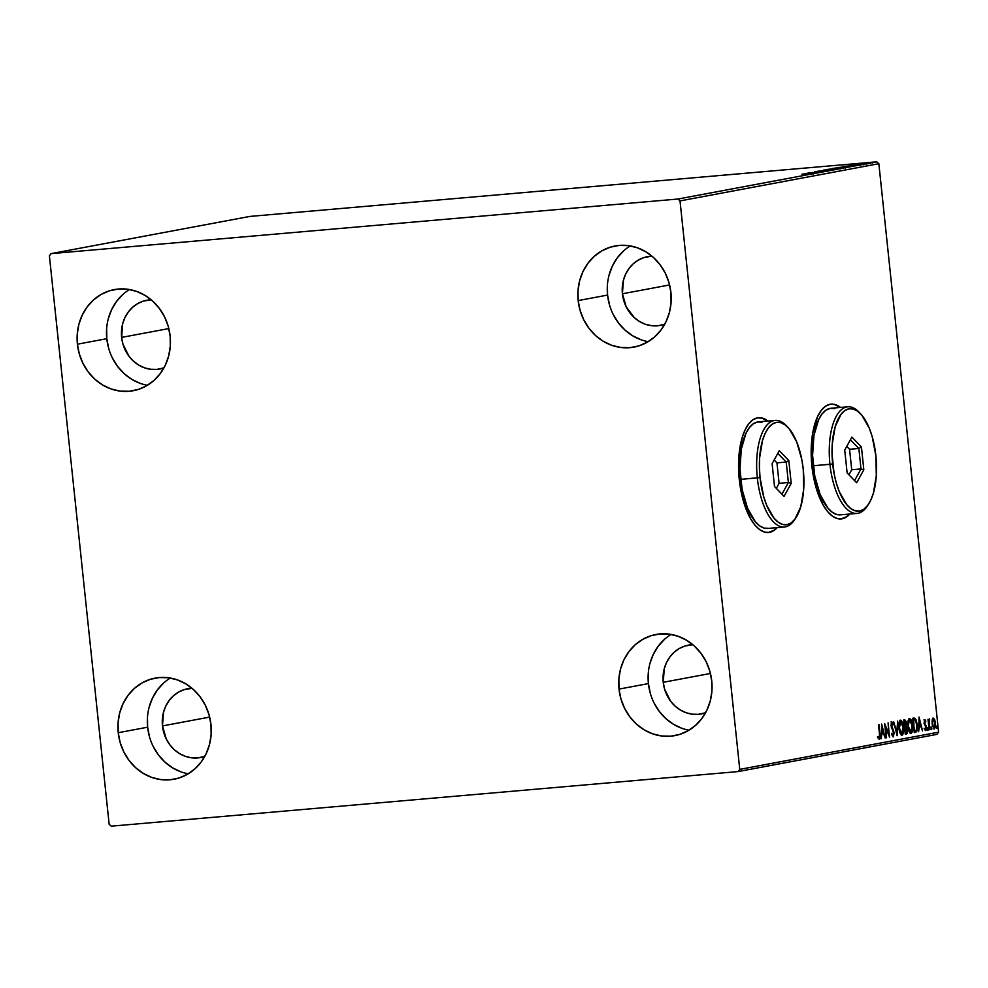 <?xml version="1.0" encoding="UTF-8"?>
<svg xmlns="http://www.w3.org/2000/svg" width="988" height="988" viewBox="0 0 988 988"><rect width="100%" height="100%" fill="white"/><g stroke="black" fill="none" stroke-linecap="round" stroke-linejoin="round"><path stroke-width="1.48" d="M757.092 417.887L761.933 418.109L767.54 421.061A57.613 24.527 85 0 0 758.29 417.739M739.283 479.637A57.613 24.527 -95 0 1 758.488 417.714A57.613 24.527 -95 0 1 767.911 421.024L762.304 418.072L757.463 417.862L752.856 419.838L748.657 423.951L745.038 430.027L742.111 437.832L738.814 457.382L739.283 479.637L743.421 501.212L750.621 518.799L755.042 525.233L759.784 529.741L764.663 532.149L769.504 532.371L774.11 530.383L777.198 527.617A57.613 24.527 -95 0 1 768.479 532.507A57.613 24.527 -95 0 1 739.283 479.637M829.722 404.302L834.551 404.512L840.158 407.476A57.613 24.527 85 0 0 830.92 404.141M811.901 466.052A57.613 24.527 -95 0 1 831.106 404.129A57.613 24.527 -95 0 1 840.529 407.439L834.922 404.487L830.093 404.265L825.486 406.253L821.287 410.353L817.656 416.43L812.63 433.485L811.185 454.801L811.901 466.052L816.039 487.615L823.239 505.214L827.66 511.648L832.402 516.156L837.281 518.564L842.122 518.774L846.728 516.798L849.816 514.032A57.613 24.527 -95 0 1 841.109 518.922A57.613 24.527 -95 0 1 811.901 466.052M170.344 678.04A51.438 46.498 -100.6 0 0 147.632 727.205L118.239 732.713A51.438 46.498 79.4 0 1 155.141 678.114A51.438 46.498 79.4 0 1 210.975 724.636L211.136 734.689L209.505 744.507L206.146 753.721L201.194 761.97L194.834 768.936L187.312 774.357L178.927 778.025L169.985 779.791L160.834 779.594L151.831 777.445L143.309 773.419L135.615 767.676L129.033 760.427L123.821 751.967L120.178 742.606L118.239 732.713L118.078 722.66L119.709 712.842L123.068 703.629L128.02 695.379L134.38 688.414L141.902 682.992L150.287 679.324L159.229 677.558L168.38 677.743L177.383 679.892L185.905 683.918L193.599 689.673L200.181 696.91L205.393 705.383L209.036 714.744L210.975 724.636A51.438 46.498 79.4 0 1 174.073 779.236A51.438 46.498 79.4 0 1 118.239 732.713L147.632 727.205L149.571 737.11M630.282 245.913A51.438 46.498 -100.6 0 0 607.571 295.079L578.178 300.574A51.438 46.498 79.4 0 1 615.092 245.975A51.438 46.498 79.4 0 1 670.914 292.497L671.074 302.55L669.444 312.369L666.085 321.582L661.133 329.831L654.785 336.797L647.264 342.219L638.865 345.886L629.924 347.665L620.773 347.467L611.77 345.318L603.26 341.292L595.566 335.537L588.984 328.3L583.772 319.828L580.117 310.467L578.178 300.574L578.029 290.521L579.66 280.703L583.006 271.49L587.959 263.24L594.319 256.275L601.84 250.853L610.238 247.185L619.18 245.419L628.331 245.617L637.334 247.766L645.843 251.792L653.537 257.535L660.12 264.784L665.332 273.244L668.975 282.605L670.914 292.497A51.438 46.498 79.4 0 1 634.012 347.097A51.438 46.498 79.4 0 1 578.178 300.574L607.571 295.079L609.51 304.971M671.124 634.432A51.438 46.498 -100.6 0 0 648.412 683.597L619.019 689.093A51.438 46.498 79.4 0 1 655.921 634.494A51.438 46.498 79.4 0 1 711.755 681.016L711.916 691.069L710.286 700.887L706.926 710.1L701.974 718.35L695.614 725.316L688.093 730.737L679.707 734.405L670.753 736.184L661.614 735.986L652.611 733.837L644.09 729.811L636.395 724.056L629.813 716.819L624.601 708.347L620.958 698.998L619.019 689.093L618.859 679.04L620.489 669.222L623.848 660.009L628.8 651.771L635.16 644.794L642.682 639.372L651.067 635.704L660.009 633.938L669.16 634.135L678.163 636.284L686.685 640.31L694.379 646.053L700.949 653.303L706.173 661.762L709.816 671.124L711.755 681.016A51.438 46.498 79.4 0 1 674.853 735.615A51.438 46.498 79.4 0 1 619.019 689.093L648.412 683.597L650.351 693.49M129.514 289.521A51.438 46.498 -100.6 0 0 106.803 338.686L77.41 344.195A51.438 46.498 79.4 0 1 114.312 289.595A51.438 46.498 79.4 0 1 170.146 336.118L170.294 346.171L168.664 355.989L165.317 365.202L160.365 373.452L154.005 380.417L146.483 385.839L138.085 389.507L129.144 391.273L119.993 391.075L110.989 388.926L102.48 384.9L94.786 379.157L88.204 371.908L82.992 363.448L79.349 354.087L77.41 344.195L77.249 334.142L78.879 324.323L82.239 315.11L87.191 306.86L93.539 299.895L101.06 294.473L109.458 290.805L118.399 289.027L127.551 289.225L136.554 291.374L145.063 295.4L152.757 301.155L159.34 308.392L164.551 316.864L168.207 326.213L170.146 336.118A51.438 46.498 79.4 0 1 133.232 390.717A51.438 46.498 79.4 0 1 77.41 344.195L106.803 338.686L108.742 348.591M121.635 337.402A34.975 31.616 79.4 0 1 146.73 300.266A34.975 31.616 79.4 0 1 151.201 299.796L143.433 301.093L137.727 303.588L132.614 307.28L128.292 312.01L124.92 317.617L122.636 323.891L121.635 337.402L168.825 328.572L121.635 337.402A34.975 31.616 79.4 0 0 159.599 369.03A34.975 31.616 79.4 0 0 163.946 367.857L156.82 369.413L150.596 369.277L144.47 367.82L138.691 365.078L133.454 361.176L128.983 356.248L122.957 344.133L121.635 337.402M663.244 682.3A34.975 31.616 79.4 0 1 688.34 645.176A34.975 31.616 79.4 0 1 692.823 644.695L685.042 646.004L679.336 648.486L674.224 652.179L669.901 656.921L666.53 662.528L664.257 668.79L663.244 682.3L710.446 673.47L663.244 682.3A34.975 31.616 79.4 0 0 701.208 713.941A34.975 31.616 79.4 0 0 705.556 712.768L698.43 714.324L692.218 714.188L686.092 712.719L680.3 709.989L675.063 706.074L670.593 701.159L664.566 689.031L663.244 682.3M622.415 293.782A34.975 31.616 79.4 0 1 647.51 256.658A34.975 31.616 79.4 0 1 651.981 256.176L644.213 257.473L638.507 259.968L633.394 263.66L629.06 268.403L625.7 274.009L623.416 280.271L622.415 293.782L669.605 284.952L622.415 293.782A34.975 31.616 79.4 0 0 660.379 325.423A34.975 31.616 79.4 0 0 664.726 324.249L657.6 325.805L651.376 325.67L645.25 324.2L639.471 321.471L634.234 317.556L626.207 306.873L622.415 293.782M162.477 725.921A34.975 31.616 79.4 0 1 187.572 688.784A34.975 31.616 79.4 0 1 192.043 688.315L184.262 689.612L178.556 692.106L173.443 695.799L169.121 700.529L165.749 706.148L163.477 712.41L162.477 725.921L209.666 717.09L162.477 725.921A34.975 31.616 79.4 0 0 200.441 757.549A34.975 31.616 79.4 0 0 204.775 756.376L197.649 757.932L191.437 757.808L185.312 756.339L179.52 753.597L174.296 749.694L169.812 744.767L166.268 739.012L162.477 725.921M51.043 253.632L249.878 216.421L876.788 161.822L677.941 199.033L51.043 253.632L49.4 255.83L109.149 824.301L111.212 826.178L738.122 771.579L936.957 734.368L938.6 732.17L739.753 769.38L680.016 200.91L878.851 163.699L938.6 732.17L878.851 163.699L876.788 161.822L249.878 216.421L51.043 253.632L49.4 255.83L109.149 824.301L111.212 826.178L738.122 771.579L739.753 769.38L680.016 200.91L677.941 199.033L51.043 253.632M869.44 162.835L859.35 163.749L869.761 162.748M863.994 163.835L854.509 164.663L863.994 163.835M851.113 165.28L860.943 164.428L850.94 165.329M850.582 166.355L836.194 167.738L851.224 166.182M841.381 168.071L827.191 169.43L841.702 167.985M832.032 169.825L817.113 171.319L832.032 169.825M821.473 171.801L808.023 173.011L821.473 171.801M814.569 173.122L801.898 174.16L814.804 173.061M805.084 173.567L820.077 172.06L805.084 173.567M828.524 170.504L814.791 171.714L828.759 170.442M837.256 168.874L823.35 170.121L837.676 168.763M846.259 167.194L832.217 168.466L846.667 167.071M842.48 166.564L857.473 165.058L842.48 166.564M861.61 164.193L860.906 164.218M865.179 163.526L864.488 163.576M870.996 162.44L870.305 162.489M879.579 739.37L880.172 736.838L878.937 724.562L879.641 736.937L879.135 737.987L878.184 736.875L878.06 738.011L879.579 739.37M932.178 720.116L932.413 725.735L934.389 728.971L935.488 726.896L935.216 721.339L933.635 718.19L932.178 720.116L932.116 723.908L934.389 728.971L935.525 723.265L934.685 719.635L933.252 718.14L932.178 720.116M929.091 729.774L929.251 718.894L928.621 720.771L927.991 719.313L929.091 729.774L929.646 719.19L928.621 720.771L927.991 719.313L929.091 729.774M924.743 719.733L924.2 723.055L926.028 728.107L925.62 729.305L924.854 728.317L924.694 729.342L925.805 730.577L926.509 727.897L924.645 722.759L924.731 721.191L925.62 722.006L925.805 721.055L925.04 719.82L924.15 722.648L926.003 727.514L925.62 729.305L924.854 728.317L924.694 729.342L925.805 730.577L926.472 727.378L924.607 722.512L924.916 721.018L925.62 722.006L925.805 721.055L924.743 719.733M915.678 732.281L917.185 730.268L917.21 724.377L915.962 719.412L914.061 718.017L912.764 718.239L914.27 732.553L915.678 732.281C917.235 731.466 917.766 728.996 917.259 724.871L915.184 718.313L912.764 718.239L914.27 732.553L915.678 732.281M905.28 734.232L907.058 733.578L907.54 730.416L906.144 726.192L906.12 721.512L904.773 719.733L903.773 719.919L905.28 734.232L906.478 734.01L907.49 729.675L906.144 726.192L906.391 723.043L904.625 719.758L903.773 719.919L905.28 734.232M897.129 735.751L897.635 721.067L896.808 732.293L893.683 721.808L897.203 735.739L897.635 721.067L896.808 732.293L893.683 721.808L897.129 735.751M886.569 737.727L885.458 727.082L889.595 737.172L888.101 722.846L888.755 733.615L884.606 723.5L886.113 737.814L885.458 727.082L889.595 737.172L888.101 722.846L888.755 733.615L884.606 723.5L886.569 737.727M881.654 724.056L881.222 738.728L881.864 733.936L883.568 733.615L885.174 737.999L881.654 724.056L881.222 738.728L881.864 733.936L883.568 733.615L885.174 737.999L881.654 724.056M893.325 736.838L894.202 732.726L891.682 726.155L891.682 723.463L892.93 724.945L893.201 723.994L891.781 721.783L891.127 725.896L893.77 733.664L893.14 735.381L891.942 733.17L891.633 733.973L893.325 736.838L894.202 732.726L891.509 725.18L891.929 723.253L892.93 724.945L893.201 723.994L891.781 721.783L891.053 725.328L893.732 732.8L893.14 735.381L891.942 733.17L891.633 733.973L893.251 736.85M898.944 728.181L900.957 734.677L902.328 735.109L903.328 733.355L903.193 724.698L900.723 720.153L899.055 722.586L898.944 728.181C899.352 732.269 900.389 734.603 902.056 735.208C903.538 733.985 904.045 731.33 903.588 727.242C903.18 723.105 902.143 720.746 900.439 720.166C898.981 721.438 898.475 724.105 898.944 728.181L898.932 728.131M907.947 726.501L909.96 732.997L911.331 733.429L912.332 731.663L912.196 723.006L909.726 718.474L908.058 720.907L907.947 726.501C908.343 730.577 909.392 732.923 911.06 733.528C912.542 732.293 913.048 729.638 912.591 725.563C912.183 721.425 911.134 719.066 909.442 718.486C907.984 719.746 907.478 722.426 907.947 726.501M919.05 717.053L918.618 731.738L919.26 726.933L920.964 726.612L922.57 730.997L919.05 717.053L918.618 731.738L919.26 726.933L920.964 726.612L922.57 730.997L919.05 717.053M927.51 729.045L928.275 729.7L927.868 727.785L928.028 730.157L927.769 727.773L927.51 729.045M931.079 728.378L931.845 729.033L931.437 727.119L931.598 729.49L931.338 727.106L931.079 728.378M936.896 727.279L937.661 727.946L937.254 726.032L937.414 728.403L937.167 726.019L936.896 727.279M122.932 294.387L116.584 301.365L111.632 309.615L108.272 318.815M106.642 328.646L106.803 338.686A51.438 46.498 -100.6 0 0 147.434 385.283M112.385 357.952L117.597 366.412L124.179 373.662L131.873 379.404L140.382 383.43M664.554 639.298L658.193 646.263L653.241 654.513L649.882 663.726M648.252 673.544L648.412 683.597A51.438 46.498 -100.6 0 0 689.044 730.181M653.994 702.851L659.206 711.311L665.789 718.56L673.483 724.303L682.004 728.329M623.712 250.779L617.364 257.745L612.412 265.994L609.053 275.207M607.422 285.026L607.571 295.079A51.438 46.498 -100.6 0 0 648.202 341.663M613.165 314.332L618.377 322.792L624.959 330.041L632.653 335.784L641.163 339.81M163.773 682.906L157.413 689.883L152.461 698.133L149.102 707.346M147.471 717.165L147.632 727.205A51.438 46.498 -100.6 0 0 188.263 773.802M153.214 746.471L158.438 754.931L165.008 762.18L172.702 767.923L181.224 771.949M840.912 518.935A57.613 24.527 85 0 0 849.445 514.056L846.358 516.823L840.912 518.935M768.281 532.52A57.613 24.527 85 0 0 776.827 527.654L773.74 530.42L768.294 532.52M878.48 724.649L879.481 734.17L879.221 737.987L878.184 736.875L878.06 738.011L879.382 739.456L879.962 734.232L878.48 724.649M877.443 736.937L879.221 737.987L878.06 737.801M881.58 726.501L881.839 727.526L881.58 726.501M883 732.231L883.346 733.639L883 732.231M882.827 733.676L881.358 733.973L882.827 733.676M882.062 727.501L883.21 732.182L881.407 732.479L881.555 727.551L883.21 732.182L881.914 732.429L882.062 727.501M884.84 725.748L885.372 727.094L884.84 725.748M888.089 733.676L888.755 733.615L888.089 733.676M888.484 733.639L888.632 735.01L888.484 733.639M892.053 735.282L893.14 735.381L892.028 735.245M891.04 721.858L892.46 724.056M891.188 723.327L891.929 723.253L891.188 723.327M891.238 727.045L892.707 728.304L891.966 728.366L892.609 729.613M893.448 735.134L892.905 736.727M892.856 736.764L893.485 734.8M892.67 729.774L891.596 727.711M892.312 723.648L891.46 722.006M896.561 732.318L896.536 733.355L896.561 732.318M900.179 720.264L901.76 722.438M902.723 732.849L901.599 735.171L902.81 732.33M901.772 722.463L899.982 720.227M898.957 722.907L899.957 721.685M900.624 721.635L902.056 722.981L903.069 726.81L903.106 731.392L902.106 733.664L899.401 728.094L899.426 724.043L900.624 721.635L903.118 727.329L901.896 733.738L901.007 733.306L899.401 728.094L900.624 721.635L899.043 722.673M904.279 719.82L905.304 721.314M906.737 732.207L905.737 734.072L906.478 734.01L905.267 734.158L906.774 731.923M905.428 721.759L904.181 719.807M904.131 721.277L904.872 721.215L904.131 721.277M904.39 721.302L905.403 721.401L905.934 723.154L904.403 725.933L903.921 721.339L904.872 721.215L905.971 723.673L904.872 725.884L904.39 721.302M904.255 721.265L904.872 721.215M905.02 727.353L906.021 727.341L907.021 729.762L906.12 732.577L905.119 732.713L904.551 727.39L906.367 727.662L907.058 730.305L906.762 732.17L905.588 732.676L905.02 727.353M909.17 718.585L910.763 720.758M912.122 725.6L910.887 732.059L910.072 732.133L910.763 732.071L907.935 726.452L909.615 719.943L911.269 721.771L912.122 725.649L912.01 730.218L910.887 732.059L908.404 726.402L908.429 722.351L909.615 719.943L912.122 725.649M910.59 733.491L911.714 731.206L910.603 733.479M910.763 720.783L908.985 718.535M910.034 732.133L908.874 731.071M907.96 721.228L909.615 719.943L908.046 720.981M909.071 731.416L910.072 732.133M915.184 718.313L914.443 718.375L915.543 720.227L913.69 718.078M916.79 724.92L916.296 730.305L914.579 730.997L912.924 719.659L915.073 719.709L916.802 724.957L916.494 729.934L914.11 731.034L913.69 719.56L912.912 719.635L915.419 720.042L916.802 724.957M916.518 729.897L914.937 732.355L916.518 729.86M912.949 719.622L915.073 719.709M918.976 719.511L919.235 720.524L918.976 719.511M920.396 725.229L920.742 726.637L920.396 725.229M920.223 726.686L918.754 726.983L920.223 726.686M919.458 720.499L920.606 725.192L918.803 725.476L918.951 720.548L920.606 725.192L919.309 725.427L919.458 720.499M924.002 719.795L925.064 721.116L924.299 719.894M925.139 721.116L925.805 721.055L925.139 721.116M924.175 721.079L924.916 721.018L924.175 721.079M924.076 723.5L926.139 725.785L924.348 724.043M925.731 729.243L925.361 730.441M924.113 728.391L925.62 729.305L924.657 729.305M925.274 730.54L925.756 729.008M927.028 727.835L928.288 728.897L927.287 730.231M927.559 729.576L927.485 728.551M928.918 719.252L929.646 719.19L928.918 719.252M928.893 719.313L928.806 720.24L928.893 719.313M928.683 720.252L929.313 720.19L928.683 720.252M928.189 721.215L928.312 720.598M930.597 727.168L931.857 728.23L930.857 729.564M931.128 728.909L931.054 727.884M932.511 718.214L933.956 719.709L932.894 718.251M934.673 727.341L933.944 728.909M933.845 728.971L934.747 726.958M932.129 720.03L933.401 719.425L935.068 723.364L934.24 727.687M934.253 727.687L933.154 726.439L932.511 721.87L933.388 719.425L934.685 721.326L935.117 725.439L934.253 727.687L932.116 723.871L933.388 719.425L932.227 719.832M936.426 726.081L937.674 727.143L936.673 728.465M936.945 727.823L936.871 726.798M905.255 727.316L906.021 727.341M813.433 174.024L813.235 173.233M808.246 173.283L813.272 172.912L808.246 173.283M827.401 171.406L827.154 170.628M814.902 171.69L814.791 172.567M817.261 171.554L816.236 171.579M824.931 169.948L836.194 168.886L824.931 169.948L824.708 170.85M828.994 169.22L833.39 168.812L828.994 169.22M834.477 168.75L839.849 168.318L834.477 168.75M832.217 168.812L833.39 168.812M833.921 168.269L845.234 167.219L833.823 168.281L833.711 169.17M848.309 166.639L837.985 167.54L848.309 166.639M845.642 166.293L850.668 165.91L845.642 166.293M853.138 165.144L852.323 165.268M858.671 164.576L859.634 164.551M863.08 164.033L862.376 164.045M855.62 164.44L856.374 164.453M856.72 165.194L856.72 164.477M866.649 163.353L865.945 163.378M860.783 163.588L868.464 162.897L860.659 163.613L860.659 164.465M868.576 163.699L868.267 162.934M872.466 162.267L871.774 162.291M836.317 169.726L835.91 168.997M838.664 168.207L839.837 168.219M845.32 168.034L844.913 167.305M677.941 199.033L876.788 161.822L878.851 163.699L680.016 200.91L677.941 199.033M739.753 769.38L938.6 732.17L936.957 734.368L738.122 771.579L739.753 769.38M847.79 406.809L831.093 408.254A53.5 22.773 85 0 0 813.26 465.768L829.945 464.311A53.5 22.773 85 0 0 867.205 506.202L868.489 504.263A51.438 21.897 -95 0 1 832.674 463.99L813.26 465.768A53.5 22.773 85 0 0 840.38 514.847L857.065 513.402A53.5 22.773 -95 0 1 829.945 464.311A53.5 22.773 -95 0 1 847.79 406.809A53.5 22.773 -95 0 1 859.807 413.021M860.61 413.824L859.004 412.144A53.5 22.773 85 0 0 836.416 416.034A53.5 22.773 85 0 0 829.945 464.311L832.674 463.99A51.438 21.897 -95 0 1 838.886 417.566A51.438 21.897 -95 0 1 860.61 413.824A51.438 21.897 -95 0 1 875.899 455.9L872.194 436.634L869.267 428.175L861.82 415.182L857.584 411.169L853.224 409.007L848.914 408.822L844.789 410.588L841.047 414.256L835.193 426.655L832.254 444.118L832.032 453.937L834.131 473.882L836.367 483.243L839.294 491.703L846.741 504.695L850.977 508.721L855.336 510.87L859.659 511.055L863.771 509.289L867.513 505.621L870.761 500.2L873.367 493.222L876.307 475.771L875.899 455.9A51.438 21.897 -95 0 1 868.489 504.263M867.835 505.189A53.5 22.773 -95 0 1 857.065 513.402M861.437 446.959L863.833 469.794L856.682 482.762L847.124 472.919L844.728 450.096L851.878 437.116L861.437 446.959L851.878 437.116L844.728 450.096L847.124 472.919L856.682 482.762L847.124 472.882L856.682 482.762L863.833 469.794L861.437 446.959L858.844 448.466L849.569 449.281L846.765 446.391L849.569 449.281L858.844 448.466L860.993 468.93L851.718 469.745L849.569 449.281L851.718 469.745L860.993 468.93L854.583 480.563L860.993 468.93L863.833 469.794L860.993 468.93L858.844 448.466L861.437 446.959M834.638 408.587L830.142 408.39L825.869 410.23L821.967 414.046L818.595 419.69L813.939 435.51L812.593 455.307L814.779 476.055L820.151 494.593L827.895 508.104L832.291 512.278L836.824 514.526L841.319 514.723M850.409 439.784L858.844 448.466L850.409 439.784M848.951 474.759L851.718 469.745L848.951 474.759M775.16 420.394L758.475 421.851A53.5 22.773 85 0 0 740.642 479.353L757.327 477.896A53.5 22.773 85 0 0 794.574 519.787L795.871 517.848A51.438 21.897 -95 0 1 760.044 477.575L740.642 479.353A53.5 22.773 85 0 0 767.75 528.444L784.447 526.987A53.5 22.773 -95 0 1 757.327 477.896A53.5 22.773 -95 0 1 775.16 420.394A53.5 22.773 -95 0 1 787.189 426.618M787.992 427.421L786.386 425.742A53.5 22.773 85 0 0 763.798 429.632A53.5 22.773 85 0 0 757.327 477.896L760.044 477.575A51.438 21.897 -95 0 1 766.268 431.163A51.438 21.897 -95 0 1 787.992 427.421A51.438 21.897 -95 0 1 803.269 469.485L801.811 459.593L796.649 441.76L789.202 428.78L784.966 424.754L780.606 422.605L776.284 422.407L772.171 424.185L768.429 427.853L765.181 433.275L762.575 440.24L759.636 457.703L759.414 467.522L760.044 477.575L763.749 496.828L766.676 505.3L774.123 518.28L778.359 522.306L782.718 524.455L787.028 524.653L791.153 522.874L794.895 519.206L800.749 506.819L803.689 489.356L803.269 469.485A51.438 21.897 -95 0 1 795.871 517.848M795.216 518.786A53.5 22.773 -95 0 1 784.447 526.987M788.819 460.556L791.215 483.379L784.064 496.359L774.506 486.504L772.11 463.681L779.26 450.701L788.819 460.556L779.26 450.701L772.11 463.681L774.506 486.504L784.064 496.359L774.506 486.466L784.064 496.359L791.215 483.379L788.819 460.556L786.226 462.063L776.951 462.866L774.147 459.976L776.951 462.866L786.226 462.063L788.375 482.527L779.1 483.33L776.951 462.866L779.1 483.33L788.375 482.527L781.953 494.161L788.375 482.527L791.215 483.379L788.375 482.527L786.226 462.063L788.819 460.556M762.02 422.185L757.524 421.975L753.251 423.827L749.349 427.631L745.977 433.275L741.321 449.108L739.975 468.905L742.161 489.64L747.533 508.178L755.277 521.689L759.673 525.875L764.206 528.111L768.701 528.308M777.791 453.369L786.226 462.063L777.791 453.369M776.333 488.356L779.1 483.33L776.333 488.356M905.564 727.267L904.823 727.341M933.401 719.425L932.66 719.486M816.113 171.616L816.187 172.431M833.773 168.726L833.86 169.541M840.269 168.121L840.356 168.948M852.236 165.194L852.311 166.021M859.745 164.527L859.832 165.342M860.844 164.23L860.931 165.058M863.142 164.008L863.228 164.823M855.485 164.477L855.571 165.292M864.414 163.563L864.5 164.391M866.711 163.341L866.797 164.156M859.301 163.773L859.387 164.601M870.23 162.477L870.317 163.292M872.528 162.254L872.614 163.069"/></g></svg>
